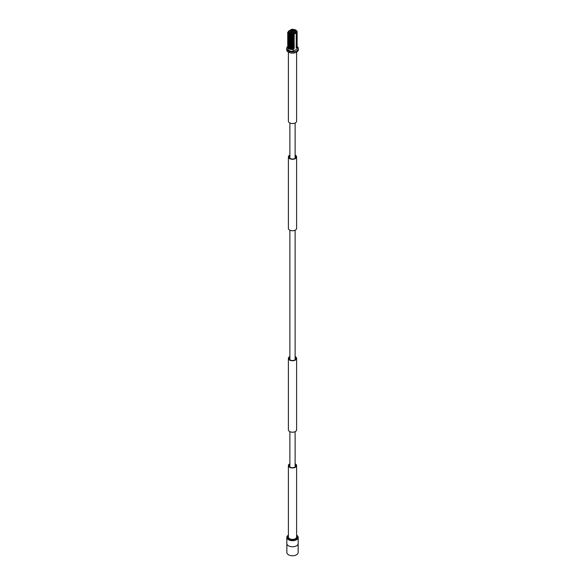 <?xml version="1.0" encoding="UTF-8"?>
<svg xmlns="http://www.w3.org/2000/svg" width="585" height="585" viewBox="0 0 585 585"><rect width="100%" height="100%" fill="white"/><g stroke="black" fill="none" stroke-linecap="round" stroke-linejoin="round"><path stroke-width="0.88" d="M295.542 538.639A4.139 2.391 -0 0 0 296.639 537.015A4.139 2.391 -0 0 0 296.602 536.716M288.398 536.716A4.139 2.391 -0 0 0 288.361 537.015A4.139 2.391 -0 0 0 289.458 538.639M289.875 463.766A4.102 2.369 0 0 0 288.398 465.587L288.398 537.015A4.102 2.369 -0 0 0 289.597 538.69A4.102 2.369 -0 0 0 290.131 538.953M294.869 538.953A4.102 2.369 -0 0 0 296.602 537.015L296.602 465.587A4.102 2.369 0 0 0 295.125 463.766M288.99 538.317A4.139 2.391 180 0 1 288.361 537.052A4.139 2.391 180 0 1 288.361 537.037L288.361 537.052M296.639 537.052L296.639 537.015A4.139 2.391 180 0 1 296.639 537.052A4.139 2.391 180 0 1 296.01 538.317M295.125 464.11A3.664 2.113 180 0 1 296.164 465.587A3.664 2.113 180 0 1 293.904 467.539A3.664 2.113 180 0 1 289.911 467.079A3.664 2.113 180 0 1 288.836 465.587A3.664 2.113 180 0 1 289.875 464.11M288.398 465.587A4.102 2.369 0 0 0 289.597 467.261A4.102 2.369 0 0 0 294.072 467.773A4.102 2.369 0 0 0 296.602 465.587M292.105 32.643L292.178 32.526A0.921 0.534 180 0 1 291.579 32.029A0.921 0.534 180 0 1 292.5 31.502A0.921 0.534 180 0 1 293.421 32.029A0.921 0.534 180 0 1 292.281 32.548A0.921 0.534 180 0 1 292.178 32.526M291.623 32.482A1.185 0.68 180 0 1 291.315 32.021A1.185 0.68 180 0 1 292.5 31.349A1.185 0.68 180 0 1 293.685 32.021A1.185 0.68 180 0 1 293.377 32.482M291.571 32.46A1.316 0.76 180 0 1 291.184 31.919A1.316 0.76 180 0 1 292.5 31.166A1.316 0.76 180 0 1 293.816 31.919A1.316 0.76 180 0 1 293.005 32.621A1.316 0.76 180 0 1 291.571 32.46M294.204 30.939A2.406 1.389 180 0 1 294.906 31.919A2.406 1.389 180 0 1 293.421 33.206A2.406 1.389 180 0 1 290.796 32.906A2.406 1.389 180 0 1 290.094 31.919A2.406 1.389 180 0 1 291.579 30.639A2.406 1.389 180 0 1 294.204 30.939M297.217 46.588A5.857 3.386 180 0 1 298.357 48.592L298.357 49.718A5.857 3.386 180 0 1 296.639 52.109A5.857 3.386 180 0 1 290.255 52.84A5.857 3.386 180 0 1 286.643 49.718L286.643 48.592A5.857 3.386 180 0 1 287.871 46.522M296.405 47.67L297.063 47.063L297.063 47.919L296.098 47.919M297.063 47.063L297.143 46.032M297.18 47.985L297.18 48.986A4.724 2.728 180 0 0 297.224 48.592L297.063 47.919M297.158 46.946L296.098 47.253L297.18 45.886L296.098 46.135L297.18 44.767L296.098 45.016L297.18 43.648L296.098 43.904L297.18 42.529L296.098 42.785L297.18 41.418L296.098 41.667L297.18 40.299L296.098 40.555L297.18 39.18L296.098 39.436L297.18 38.069L296.098 38.317L297.18 36.95L296.098 37.199L297.18 35.831L296.098 36.087L297.173 34.749L296.098 34.968L297.173 33.63L296.098 33.85L297.063 32.424M297.129 31.795L295.842 29.996L292.727 29.25L291.586 29.352L288.61 31.071L288.836 32.745L292.303 34.23L293.97 34.171L296.946 32.453M293.97 34.171L293.187 35.012L294.262 35.027L293.187 36.131L294.262 36.138L293.187 37.25L294.262 37.257L293.187 38.369L294.262 38.376L293.187 39.48C289.626 39.583 287.842 38.661 287.82 36.716L287.937 36.526C287.886 38.508 289.67 39.422 293.297 39.283M293.275 35.078L289.721 34.727C288.047 33.689 287.396 32.979 287.776 32.599L287.82 32.248C287.842 34.193 289.626 35.115 293.187 35.012L293.297 35.078M294.262 34.764L289.151 34.471M293.275 36.197L289.721 35.846C288.047 34.807 287.396 34.098 287.776 33.718L287.82 33.367C287.842 35.312 289.626 36.233 293.187 36.131L293.297 36.197M294.262 35.882L289.151 35.59M293.275 37.316L289.721 36.965C288.047 35.919 287.396 35.21 287.776 34.837L287.82 34.486C287.842 36.431 289.626 37.352 293.187 37.25L293.297 37.308M294.262 36.994L289.151 36.701M293.275 38.427L289.721 38.076C288.047 37.038 287.396 36.328 287.776 35.948L287.82 35.605C287.842 37.542 289.626 38.464 293.187 38.369L293.297 38.427M294.262 38.113L289.151 37.82M293.297 39.539L294.262 39.232L293.187 40.599L294.262 40.343L293.187 41.718L294.262 41.462L293.187 42.829L294.262 42.844L293.297 43.743C289.67 43.89 287.886 42.976 287.937 40.994L287.937 40.994M294.262 39.232L289.151 38.939M293.275 40.665L289.721 40.314C288.047 39.275 287.396 38.566 287.776 38.186L287.82 37.835C287.842 39.78 289.626 40.701 293.187 40.599L293.297 40.657M294.262 40.343L289.151 40.051M293.275 41.784L289.721 41.433C288.047 40.387 287.396 39.678 287.776 39.297L287.82 38.954C287.842 40.892 289.626 41.813 293.187 41.718L293.297 41.776M294.262 41.462L289.151 41.169M293.275 42.895L289.721 42.544C288.047 41.506 287.396 40.796 287.776 40.416L287.82 40.065C287.842 42.01 289.626 42.932 293.187 42.829L293.297 42.895M294.262 42.581L289.151 42.288M293.297 43.751L294.262 43.955L293.187 45.067L294.262 45.074L293.187 46.186L294.262 46.193L293.187 47.297L294.262 47.305L293.187 48.416L294.262 48.423L293.187 49.535C289.626 49.63 287.842 48.709 287.82 46.771L287.937 46.581C287.886 48.555 289.67 49.469 293.297 49.33M293.275 44.014L289.721 43.663C288.047 42.625 287.396 41.915 287.776 41.535L287.82 41.184C287.842 43.129 289.626 44.05 293.187 43.948L293.297 44.014M294.262 43.692L289.151 43.4M293.275 45.133L289.721 44.782C288.047 43.736 287.396 43.027 287.776 42.654L287.82 42.303C287.842 44.248 289.626 45.169 293.187 45.067L293.297 45.125M294.262 44.811L289.151 44.518M293.275 46.244L289.721 45.893C288.047 44.855 287.396 44.146 287.776 43.765L287.82 43.414C287.842 45.359 289.626 46.281 293.187 46.178L293.297 46.244M294.262 45.93L289.151 45.637M293.275 47.363L289.721 47.012C288.047 45.974 287.396 45.264 287.776 44.884L287.82 44.533C287.842 46.478 289.626 47.4 293.187 47.297L293.297 47.363M294.262 47.049L289.151 46.756M293.275 48.482L289.721 48.131C288.047 47.093 287.396 46.376 287.776 46.003L287.82 45.652C287.842 47.597 289.626 48.518 293.187 48.416L293.297 48.475M294.262 48.16L289.151 47.868M297.18 48.986L293.187 51.29L293.187 49.535M292.303 34.23L288.507 32.051M293.246 48.482L288.083 46.917M293.246 47.363L288.083 45.798M293.246 46.252L288.083 44.679M293.246 45.133L288.083 43.568M293.246 44.014L288.083 42.449M293.246 42.895L288.083 41.33M293.246 41.784L288.083 40.211M293.246 40.665L288.083 39.1M293.246 39.546L288.083 37.981M293.246 38.434L288.083 36.862M293.246 37.316L288.083 35.751M293.246 36.197L288.083 34.632M293.246 35.078L288.083 33.513M297.063 31.319L297.18 32.482M297.085 33.776L297.063 34.654M297.085 34.888L297.063 35.773M297.085 36.007L297.063 36.884M297.085 37.126L297.063 38.003M297.085 38.244L297.063 39.122M297.085 39.356L297.063 40.233M297.085 40.475L297.063 41.352M297.085 41.593L297.063 42.471M297.085 42.705L297.063 43.59M297.085 43.824L297.063 44.701M297.085 44.943L297.063 45.82M297.085 46.061L297.063 46.939M293.297 48.211C289.67 48.358 287.886 47.436 287.937 45.462L287.937 45.462M293.297 47.093C289.67 47.239 287.886 46.325 287.937 44.343L287.937 44.343M293.297 45.981C289.67 46.12 287.886 45.206 287.937 43.231L287.937 43.224M293.297 44.862C289.67 45.008 287.886 44.087 287.937 42.113L287.937 42.113M293.297 42.632C289.67 42.771 287.886 41.857 287.937 39.875L287.937 39.875M293.297 41.513C289.67 41.659 287.886 40.738 287.937 38.764L287.937 38.764M293.297 40.394C289.67 40.54 287.886 39.619 287.937 37.645L287.937 37.645M293.297 38.164C289.67 38.303 287.886 37.389 287.937 35.414M293.297 37.045C289.67 37.191 287.886 36.27 287.937 34.296L287.937 34.296M293.297 35.926C289.67 36.073 287.886 35.158 287.937 33.177L287.937 33.177M297.085 32.658L297.063 33.535M293.297 34.815C289.67 34.954 287.886 34.04 287.937 32.058L288.902 31.254M293.275 39.546L289.721 39.195C288.047 38.157 287.396 37.447 287.776 37.067L287.937 36.526M293.187 51.29A4.724 2.728 180 0 1 287.776 48.592L287.776 47.136M290.101 33.308A3.393 1.96 180 0 1 289.107 31.919A3.393 1.96 180 0 1 292.5 29.967A3.393 1.96 180 0 1 295.893 31.919A3.393 1.96 180 0 1 293.794 33.733A3.393 1.96 180 0 1 290.101 33.308L290.094 31.919M298.357 48.592A5.857 3.386 180 0 1 296.639 50.983A5.857 3.386 180 0 1 290.255 51.721A5.857 3.386 180 0 1 286.643 48.592M288.398 536.116A4.307 2.486 -0 0 0 288.193 536.847A4.307 2.486 -0 0 0 288.193 536.876A4.307 2.486 -0 0 0 292.5 539.363A4.307 2.486 -0 0 0 296.807 536.876A4.307 2.486 -0 0 0 296.602 536.116M288.398 535.195A5.031 2.903 -0 0 0 287.469 536.847A5.031 2.903 -0 0 0 294.006 539.648A5.031 2.903 -0 0 0 296.602 535.195M296.602 535.136A5.689 3.283 180 0 1 298.189 537.41A5.689 3.283 180 0 1 292.5 540.694A5.689 3.283 180 0 1 286.811 537.41A5.689 3.283 180 0 1 286.811 537.374A5.689 3.283 180 0 1 288.398 535.136M286.855 552.459A5.645 3.261 -0 0 0 286.855 552.489A5.645 3.261 -0 0 0 292.5 555.75A5.645 3.261 -0 0 0 298.145 552.489L298.145 543.889M286.811 543.45A5.689 3.283 -0 0 0 286.811 543.487A5.689 3.283 -0 0 0 292.5 546.77A5.689 3.283 -0 0 0 298.189 543.487L298.189 537.41M296.602 52.131L296.602 121.183A4.102 2.369 180 0 1 294.072 123.376A4.102 2.369 180 0 1 289.597 122.865A4.102 2.369 180 0 1 288.398 121.183L288.398 52.131M295.125 356.908A3.664 2.113 180 0 1 296.164 358.386A3.664 2.113 180 0 1 293.904 360.338A3.664 2.113 180 0 1 289.911 359.877A3.664 2.113 180 0 1 288.836 358.386A3.664 2.113 180 0 1 289.875 356.908M288.398 358.386L288.398 429.851A4.102 2.369 0 0 0 289.597 431.525A4.102 2.369 0 0 0 294.072 432.037A4.102 2.369 0 0 0 296.602 429.851L296.602 358.386A4.102 2.369 180 0 1 294.072 360.572A4.102 2.369 180 0 1 289.597 360.06A4.102 2.369 180 0 1 288.398 358.386A4.102 2.369 180 0 1 289.875 356.565M295.125 356.565A4.102 2.369 180 0 1 296.602 358.386M295.125 155.442A3.664 2.113 180 0 1 296.164 156.919A3.664 2.113 180 0 1 293.904 158.879A3.664 2.113 180 0 1 289.911 158.418A3.664 2.113 180 0 1 288.836 156.919A3.664 2.113 180 0 1 289.875 155.442M288.398 156.919L288.398 228.391A4.102 2.369 0 0 0 289.597 230.066A4.102 2.369 0 0 0 294.072 230.578A4.102 2.369 0 0 0 296.602 228.391L296.602 156.919A4.102 2.369 180 0 1 294.072 159.105A4.102 2.369 180 0 1 289.597 158.593A4.102 2.369 180 0 1 288.398 156.919A4.102 2.369 180 0 1 289.875 155.098M295.125 155.098A4.102 2.369 180 0 1 296.602 156.919M297.129 38.193L297.18 39.18M294.906 33.301L294.906 31.919M297.129 38.186L297.173 39.217M297.173 32.511L296.851 30.903M287.827 45.615L287.776 46.003M287.827 44.497L287.776 44.884M287.827 43.385L287.776 43.765M287.827 42.266L287.776 42.654M287.827 41.147L287.776 41.535M287.827 40.036L287.776 40.416M287.827 38.917L287.776 39.297M287.827 37.798L287.776 38.186M287.827 36.687L287.776 37.067M287.827 35.568L287.776 35.948M287.827 34.449L287.776 34.837M287.827 33.33L287.776 33.718M287.827 32.219L287.776 32.599M295.125 467.064L295.125 431.672M295.125 359.863L295.125 230.205M295.125 158.396L295.125 123.004M289.875 467.064L289.875 431.672M289.875 359.863L289.875 230.205M289.875 158.396L289.875 123.004M286.811 543.487L286.811 537.41M286.855 552.489L286.855 543.889"/></g></svg>
